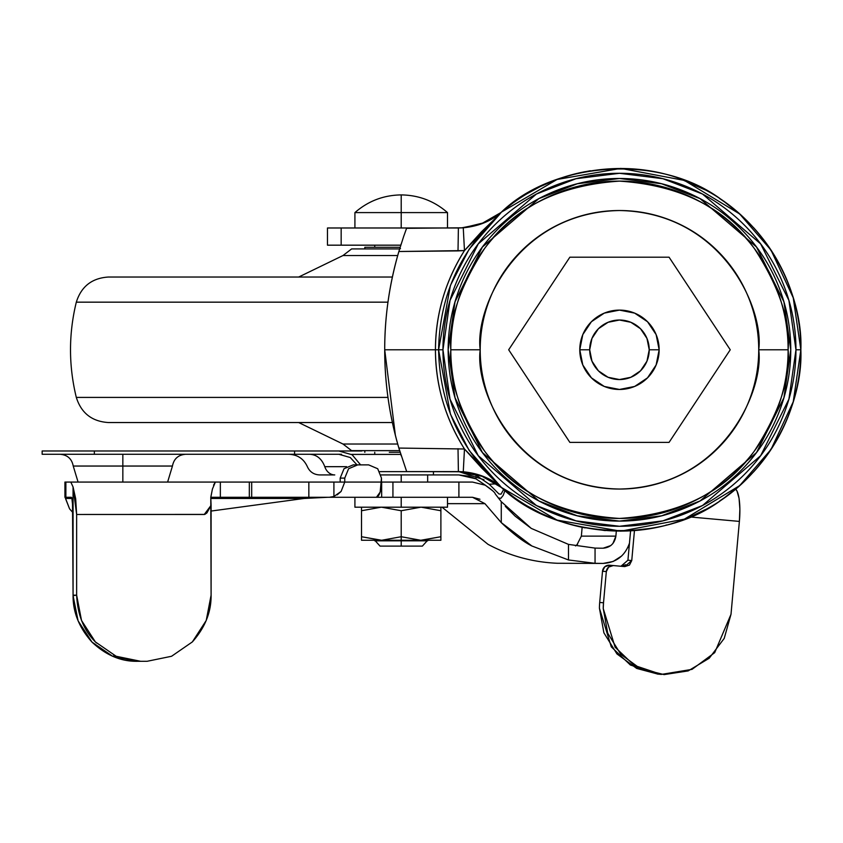 <?xml version="1.0" encoding="UTF-8"?>
<svg xmlns="http://www.w3.org/2000/svg" width="843" height="843" viewBox="0 0 843 843"><rect width="100%" height="100%" fill="white"/><g stroke="black" fill="none" stroke-linecap="round" stroke-linejoin="round"><path stroke-width="1.26" d="M354.914 212.594L401.205 212.594L401.205 194.912C383.607 195.133 368.18 201.034 354.914 212.594C368.18 201.034 383.607 195.133 401.205 194.912C418.802 195.133 434.24 201.034 447.507 212.594C434.24 201.034 418.802 195.133 401.205 194.912L401.205 212.594L447.507 212.594L401.205 212.594L401.205 227.979L401.205 212.594L354.914 212.594L354.914 227.979M422.375 546.106L380.045 546.106L401.205 546.106L401.205 540.268L420.783 540.268L401.205 536.728L381.637 540.268L361.521 536.728L361.521 540.268L381.099 540.268L361.521 536.728L361.521 540.268L420.783 540.268L401.205 536.728L401.205 540.268L401.205 536.728L381.637 540.268L427.664 540.816L401.205 540.816L401.205 546.106L422.375 546.106L427.664 540.268M401.205 474.925L401.205 482.07L401.205 474.925M447.507 497.275L401.205 497.275L401.205 507.201L447.507 507.201L401.205 507.201L401.205 497.275L354.914 497.275L447.507 497.275L447.507 507.201M361.521 507.201L361.521 510.742L381.099 507.201L361.521 510.742L361.521 536.728L361.521 507.201M381.637 507.201L401.205 510.742L420.783 507.201L401.205 510.742L401.205 536.728L401.205 510.742L381.637 507.201M420.783 540.268L440.889 540.268L440.889 536.728L421.321 540.268L440.889 540.268L440.889 536.728L420.783 540.268M421.321 507.201L440.889 510.742L440.889 507.201L440.889 536.728L440.889 510.742L421.321 507.201M354.914 507.201L401.205 507.201L354.914 507.201L354.914 497.275M401.205 540.816L374.756 540.816L401.205 540.816M499.804 214.048L501.669 211.846C540.806 175.281 622.893 150.444 695.464 185.091C768.921 217.842 803.242 296.346 800.85 349.782L795.961 349.782C795.961 326.378 791.482 303.87 782.525 282.247C773.568 260.624 760.818 241.53 744.264 224.986C727.72 208.432 708.626 195.681 687.003 186.724C665.38 177.768 642.872 173.289 619.468 173.289C596.054 173.289 573.546 177.768 551.923 186.724C530.3 195.681 511.206 208.432 494.662 224.986C478.107 241.53 465.357 260.624 456.4 282.247C447.443 303.87 442.965 326.378 442.965 349.782L450.025 300.371L478.266 243.89L536.401 194.048L576.022 178.716L619.468 173.289L662.914 178.716L702.525 194.048L760.66 243.89L788.9 300.371L795.961 349.782L800.85 349.782C801.187 310.308 786.487 246.535 723.579 201.256C662.556 153.415 555.368 160.254 501.669 211.846L499.751 214.185C460.036 250.698 439.646 295.893 438.581 349.782L435.441 349.782C435.462 314.629 445.146 281.551 464.472 250.571L481.479 231.762L499.751 214.185L469.193 249.107L450.436 285.387L438.581 349.782L442.965 349.782L438.581 349.782L450.436 414.187L469.193 450.468L501.669 487.728C555.368 539.32 662.556 546.159 723.579 498.318C786.487 453.039 801.187 389.266 800.85 349.782C803.242 403.228 768.921 481.732 695.464 514.483C622.893 549.13 540.806 524.293 501.669 487.728L481.49 467.812L464.472 449.003L398.865 448.065C389.477 416.157 384.766 383.407 384.714 349.782L395.388 435.399M448.16 349.782L455.009 301.826L482.417 247.01L538.846 198.632L577.297 183.753L619.468 178.484L661.629 183.753L700.08 198.632L756.508 247.01L783.916 301.826L790.766 349.782C790.766 327.073 786.424 305.219 777.731 284.228C769.037 263.248 756.656 244.723 740.597 228.653C724.527 212.594 706.002 200.213 685.022 191.519C664.031 182.826 642.176 178.484 619.468 178.484C596.749 178.484 574.894 182.826 553.914 191.519C532.924 200.213 514.399 212.594 498.339 228.653C482.27 244.723 469.899 263.248 461.205 284.228C452.512 305.219 448.16 327.073 448.16 349.782C448.16 372.501 452.512 394.355 461.205 415.346C469.899 436.326 482.27 454.851 498.339 470.91C514.399 486.98 532.924 499.351 553.914 508.044C574.894 516.738 596.749 521.09 619.468 521.09C642.176 521.09 664.031 516.738 685.022 508.044C706.002 499.351 724.527 486.98 740.597 470.91C756.656 454.851 769.037 436.326 777.731 415.346C786.424 394.355 790.766 372.501 790.766 349.782L783.916 397.748L756.508 452.565L700.08 500.932L661.629 515.821L619.468 521.09L577.297 515.821L538.846 500.932L482.417 452.565L455.009 397.748L448.16 349.782M480.204 349.782C474.609 309.054 516.39 212.436 619.468 210.529C722.535 212.436 764.316 309.054 758.721 349.782L788.121 349.782C790.365 320.477 779.122 286.736 754.39 248.59C725.096 207.663 680.122 185.175 619.468 181.129C558.804 185.175 513.83 207.663 484.535 248.59C459.804 286.736 448.56 320.477 450.805 349.782L480.204 349.782C480.204 368.254 483.745 386.02 490.805 403.08C497.876 420.141 507.939 435.199 520.995 448.255C534.051 461.311 549.109 471.374 566.169 478.445C583.23 485.505 600.996 489.045 619.468 489.045C637.93 489.045 655.696 485.505 672.756 478.445C689.816 471.374 704.874 461.311 717.93 448.255C730.986 435.199 741.05 420.141 748.12 403.08C755.18 386.02 758.721 368.254 758.721 349.782C758.721 331.32 755.18 313.554 748.12 296.494C741.05 279.433 730.986 264.375 717.93 251.319C704.874 238.263 689.816 228.2 672.756 221.129C655.696 214.069 637.93 210.529 619.468 210.529C600.996 210.529 583.23 214.069 566.169 221.129C549.109 228.2 534.051 238.263 520.995 251.319C507.939 264.375 497.876 279.433 490.805 296.494C483.745 313.554 480.204 331.32 480.204 349.782L450.805 349.782C448.56 379.097 459.804 412.828 484.535 450.984C513.83 491.912 558.804 514.399 619.468 518.445C680.122 514.399 725.096 491.912 754.39 450.984C779.122 412.828 790.365 379.097 788.121 349.782L758.721 349.782C764.316 390.52 722.535 487.138 619.468 489.045C516.39 487.138 474.609 390.52 480.204 349.782M497.033 215.513L484.398 222.647L463.26 227.8L458.392 227.979L458.012 250.898L398.865 251.509L403.628 236.546L398.865 251.509C389.434 283.564 384.714 316.325 384.714 349.782L435.441 349.782C435.662 385.62 445.346 418.686 464.472 449.003L398.865 448.065L406.568 471.248L398.865 448.065C389.34 415.262 384.629 382.501 384.714 349.782C384.629 317.073 389.34 284.312 398.865 251.509L464.472 250.571C445.346 280.888 435.662 313.954 435.441 349.782L384.714 349.782C384.714 383.291 389.455 416.147 398.95 448.35L399.74 450.994M400.962 454.946L401.236 455.8M327.537 245.176L341.162 245.176L341.162 227.979L327.537 227.979M501.648 487.697L514.493 497.718M527.075 505.884L540.806 513.229L553.335 518.687M568.393 523.83L580.669 526.97L605.253 530.616M626.918 531.016L651.723 528.276M665.917 525.126L666.571 524.947M689.88 516.949L739.385 521.406A32.413 8.167 -84.9 0 0 735.633 489.109L737.045 491.132L739.058 498.371L739.869 508.993L739.385 521.406L689.88 516.949L705.338 509.562M719.669 500.984L725.001 497.307M745.581 480.152L742.072 483.46M745.718 480.025L749.237 476.506M400.962 244.639L401.226 243.775M410.826 471.595L406.632 471.595M411.184 471.595L463.26 471.774L458.392 471.595L458.012 448.676L458.392 471.595L411.184 471.595M499.751 214.185L464.472 250.571L463.26 227.8L464.472 250.571L458.012 250.898L458.392 227.979L327.664 227.979M748.9 222.721L741.998 216.05M724.906 202.194L719.469 198.453M704.885 189.77L680.617 179.022L690.733 182.994M680.322 178.916L678.657 178.337M590.342 170.75L580.732 172.583C551.617 178.853 525.178 192.014 501.427 212.057C491.353 221.056 478.624 226.303 463.26 227.8L406.568 228.327L403.628 236.546L406.568 228.327M579.984 172.752L567.002 176.155M552.945 181.034L540.911 186.292M540.258 186.609L526.812 193.848M513.65 202.468L501.648 211.878M753.4 472.101L753.41 472.101C770.249 453.65 782.747 432.628 790.903 409.013C797.531 389.824 800.85 370.088 800.85 349.782L793.231 297.769L771.008 250.108L739.732 214.006L684.39 180.423L620.796 168.4L557.033 179.485L501.206 212.257M792.536 295.493L793 296.989M795.044 304.26L795.465 305.925M797.973 317.621L798.205 318.928M798.511 320.761L798.679 321.826M798.901 323.269L799.08 324.544M799.659 329.055L799.807 330.414M800.228 334.724L800.313 335.809M800.555 339.434L800.618 340.604M800.639 341.099L800.713 342.679M800.829 347.053L800.85 349.518M351.552 454.398L400.794 454.398L351.552 454.398M327.664 245.176L400.794 245.176L341.162 245.176L341.162 227.979M790.903 290.561C782.747 266.946 770.249 245.924 753.41 227.473L753.4 227.473M739.954 485.368L724.706 497.518M690.628 516.622L680.67 520.531M585.179 527.897L580.669 526.97C551.575 520.7 525.157 507.539 501.427 487.517L480.563 475.42M481.859 475.895L461.247 471.659M478.213 224.944L482.754 223.332M580.816 172.562L585.232 171.656M724.622 201.993L739.954 214.206M400.478 248.611L399.74 248.58L398.95 251.225M501.669 487.728L501.427 487.517C491.343 478.508 478.624 473.271 463.26 471.774L464.472 449.003C445.146 418.012 435.462 384.945 435.441 349.782L438.581 349.782C439.646 403.681 460.036 448.876 499.751 485.389L464.472 449.003L463.26 471.774L484.409 476.927L497.043 484.061M461.332 227.916L481.121 223.943L500.784 212.626M501.406 487.496L500.784 486.948M450.805 349.782C450.805 327.421 455.094 305.904 463.65 285.25C472.206 264.586 484.388 246.346 500.205 230.529C516.021 214.712 534.262 202.531 554.926 193.974C575.59 185.407 597.097 181.129 619.468 181.129C641.829 181.129 663.346 185.407 684.01 193.974C704.664 202.531 722.904 214.712 738.721 230.529C754.538 246.346 766.719 264.586 775.275 285.25C783.842 305.904 788.121 327.421 788.121 349.782C788.121 372.153 783.842 393.66 775.275 414.324C766.719 434.988 754.538 453.228 738.721 469.045C722.904 484.862 704.664 497.043 684.01 505.6C663.346 514.156 641.829 518.445 619.468 518.445C597.097 518.445 575.59 514.156 554.926 505.6C534.262 497.043 516.021 484.862 500.205 469.045C484.388 453.228 472.206 434.988 463.65 414.324C455.094 393.66 450.805 372.153 450.805 349.782M442.965 349.782C442.965 373.196 447.443 395.704 456.4 417.327C465.357 438.95 478.107 458.044 494.662 474.588C511.206 491.142 530.3 503.893 551.923 512.85C573.546 521.806 596.054 526.285 619.468 526.285C642.872 526.285 665.38 521.806 687.003 512.85C708.626 503.893 727.72 491.142 744.264 474.588C760.818 458.044 773.568 438.95 782.525 417.327C791.482 395.704 795.961 373.196 795.961 349.782L788.9 399.203L760.66 455.684L702.525 505.526L662.914 520.858L619.468 526.285L576.022 520.858L536.401 505.526L478.266 455.684L450.025 399.203L442.965 349.782M505.294 506.348L515.21 516.211L531.248 528.392L568.477 544.388L595.053 548.098L600.511 548.203L595.053 548.098L595.053 563.324L568.477 559.963L568.477 544.388L595.053 548.098L595.053 563.324L600.511 563.419L557.212 563.272L603.156 563.419L595.053 563.324L568.477 559.963L531.87 545.979C523.387 541.743 513.187 533.956 501.269 522.607L484.925 503.65L447.507 503.65L484.925 503.65L501.269 522.607L501.269 501.669L531.248 528.392L568.477 544.388L568.477 559.963L531.87 545.979L501.269 522.607L501.269 501.669L495.21 493.872C495.094 492.597 491.764 489.709 485.231 485.178L472.501 482.07L392.933 482.07L392.933 497.275L458.898 497.275L458.898 482.07L458.898 497.275L472.501 497.275L381.658 497.275L392.933 497.275L392.933 482.07L472.501 482.07L485.231 485.178L492.502 490.647M575.516 545.927L577.581 544.22M575.495 545.916L577.002 544.757L581.364 536.127L582.144 527.296L581.364 536.127L615.885 536.127C614.621 543.503 610.374 547.529 603.156 548.203L610.827 545.569M192.341 641.934C205.07 627.635 211.319 612.039 211.098 595.158L206.229 620.469L192.341 641.934L171.572 656.265L147.061 661.302L140.676 661.302L116.165 656.265L95.396 641.934L81.518 620.469L76.639 595.158L76.639 514.472L204.796 514.409L206.904 512.934L211.098 505.336L211.098 595.158L210.782 497.275L251.688 497.275L251.688 482.07L251.688 497.275L249.328 497.275L249.328 482.07L308.844 482.07L308.844 497.275L376.452 497.275L380.161 492.122L381.468 478.097L377.717 468.74L368.633 464.872L357.769 464.872L348.602 468.719L344.755 478.097L344.755 482.07L333.912 482.07L333.912 496.495L333.912 482.07L381.658 482.07L381.658 497.275L376.031 497.275L381.658 497.275L381.658 482.07L392.933 482.07L344.755 482.07L344.755 478.097L340.182 478.097L340.182 482.07L340.182 478.097L344.755 478.097L348.602 468.719M65.491 498.476L72.066 498.476L65.491 498.476L69.569 508.835L73.067 512.807L69.569 508.835L65.111 497.275L71.349 497.275L65.88 497.275L65.88 482.07L70.823 482.07L73.056 486.959L73.056 509.14L71.813 497.739M251.688 497.275L308.844 497.275L251.688 497.275M488.002 544.325C509.383 555.832 532.46 562.155 557.212 563.272C532.46 562.155 509.383 555.832 488.002 544.325L442.048 507.201L488.002 544.325M479.962 499.256L472.501 497.275L484.925 503.65M627.803 547.55L629.468 543.177C624.979 555.864 616.212 562.618 603.156 563.419L613.114 561.48L621.723 555.948M210.876 498.476L303.986 498.476L211.098 511.058L303.986 498.476L328.053 497.275L303.986 498.476L210.876 498.476M73.067 510.5L73.067 595.664L78.083 620.817L91.992 642.103L112.709 656.318L137.093 661.302L140.676 661.302L137.093 661.302C120.865 661.534 105.828 655.137 91.992 642.103C79.274 627.919 72.972 612.44 73.067 595.664L73.088 487.043L75.691 498.803L76.639 514.472L76.639 595.158L73.067 595.664L72.498 500.679M147.125 661.302L140.676 661.302M249.328 497.275L220.35 497.275L220.35 482.07L249.328 482.07L249.328 497.275M337.137 494.894L341.088 491.458L344.755 482.07L341.088 491.458L333.912 496.495L329.444 497.275L308.844 497.275L308.844 482.07L333.912 482.07L220.35 482.07L220.35 497.275L210.834 497.275L212.415 489.066L215.365 482.07L220.35 482.07L70.823 482.07L215.365 482.07L213.553 485.157M600.511 548.203L603.156 548.203L600.511 548.203M612.872 543.587L615.885 536.127L581.364 536.127M65.111 482.07L65.88 482.07L64.922 482.07L64.922 497.275L65.88 497.275L65.88 482.07L70.823 482.07L73.088 487.043L76.639 514.472L204.259 514.472L211.098 505.336L210.782 497.275L212.436 489.003M501.269 501.669L495.21 493.872M616.307 531.153L615.885 536.127M368.633 464.872L377.717 468.74L381.468 478.097L381.468 482.07C381.247 490.426 379.719 495.452 376.905 497.149M344.018 468.729L353.206 464.872L357.769 464.872L353.206 464.872L344.018 468.729L340.182 478.097M657.919 674.105L636.686 668.425L616.939 653.926L603.894 632.83L599.426 608.193A66.144 64.005 -84.9 0 1 599.7 602.45L603.514 602.798L603.24 608.541L607.708 633.177L620.764 654.263L640.501 668.773L664.105 674.6L688.162 670.912L709.205 658.246L724.211 638.414L731.007 614.284L739.385 521.406L731.007 614.284L714.695 652.661L692.019 669.363L661.323 674.411L634.157 665.338L615.105 647.192L603.24 608.541A66.144 64.005 -84.9 0 1 603.514 602.798L606.328 571.575A6.618 6.396 -84.9 0 1 613.304 565.558L620.954 566.254L625.654 564.726M627.93 560.226L630.585 530.837L627.93 560.216L631.755 560.553L634.452 530.553L631.755 560.553L624.779 566.601L620.954 566.254L627.93 560.216L631.755 560.553L629.468 565.073L624.768 566.591L609.478 565.221A6.618 6.396 95.1 0 0 602.513 571.227L604.8 566.738L609.478 565.221M613.304 565.558L608.614 567.086L606.328 571.575L603.514 602.798L599.7 602.45L602.513 571.227L606.328 571.575L602.513 571.227L599.7 602.45A66.144 64.005 95.1 0 0 599.426 608.193L611.28 646.844L630.343 664.99L657.508 674.063L661.323 674.411M96.45 642.988L95.396 641.934C83.794 630.364 77.545 614.779 76.639 595.158L73.088 595.158L73.056 509.14M118.262 657.119L113.636 655.116M333.912 496.495L329.444 497.275L376.452 497.275M589.7 349.782A29.758 29.758 0 0 1 619.468 320.024A29.758 29.758 0 0 1 649.226 349.782L659.152 349.782A39.684 39.684 0 0 0 619.468 310.108A39.684 39.684 0 0 0 579.784 349.782L589.7 349.782L591.965 338.401L598.414 328.738L608.077 322.289L619.468 320.024L630.849 322.289L640.511 328.738L646.96 338.401L649.226 349.782L646.96 361.173L640.511 370.836L630.849 377.285L619.468 379.55L608.077 377.285L598.414 370.836L591.965 361.173L589.7 349.782L579.784 349.782A39.684 39.684 0 0 1 619.468 310.108A39.684 39.684 0 0 1 659.152 349.782A39.684 39.684 0 0 1 619.468 389.466A39.684 39.684 0 0 1 579.784 349.782A39.684 39.684 0 0 0 619.468 389.466A39.684 39.684 0 0 0 659.152 349.782L649.226 349.782A29.758 29.758 0 0 1 619.468 379.55A29.758 29.758 0 0 1 589.7 349.782M569.857 257.189L508.677 349.782L569.857 442.385L669.068 442.385L730.249 349.782L669.068 257.189L569.857 257.189L508.677 349.782L569.857 442.385L669.068 442.385L730.249 349.782L669.068 257.189L569.857 257.189M579.784 349.782L582.798 334.597L591.407 321.731L604.273 313.122L619.468 310.108L634.653 313.122L647.519 321.731L656.128 334.597L659.152 349.782L656.128 364.977L647.519 377.843L634.653 386.452L619.468 389.466L604.273 386.452L591.407 377.843L582.798 364.977L579.784 349.782M43.615 450.984L94.342 450.984L42.15 450.984L42.15 454.282L94.342 454.282L94.342 450.984L361.773 450.984M122.846 466.042L172.446 466.042L122.846 466.042L122.846 482.07L122.846 466.042L73.236 466.042L172.446 466.042L122.846 466.042L122.846 454.282L122.846 466.042L73.236 466.042L122.846 466.042M43.615 454.282L338.802 454.282L350.266 457.517L357.01 464.872L350.266 457.517L338.802 454.282L94.342 454.282L94.342 450.984L294.576 450.984L294.576 454.282L294.576 450.984L338.802 450.984L352.142 454.767L338.802 450.984M319.75 474.925L334.766 474.925A13.225 10.769 -90 0 1 324.776 466.674A13.225 10.769 90 0 0 334.766 474.925L319.613 474.925C313.859 474.662 309.771 471.911 307.358 466.674C303.733 458.813 297.611 454.693 288.97 454.282M468.729 476.19L458.813 474.925L468.687 476.179L475.979 478.835L475.979 475.199L468.676 472.775L458.813 471.627L379.877 471.627L433.45 471.627L433.45 474.925L381.131 474.925L458.813 474.925L475.979 478.835L485.716 485.442L475.884 478.792M346.589 466.674L324.776 466.674C321.815 458.845 316.82 454.714 309.803 454.282C316.82 454.714 321.805 458.845 324.776 466.674L346.589 466.674M459.15 471.595L433.45 471.627L433.45 474.925L458.813 474.925M360.604 464.872L352.142 454.767L360.604 464.872M504.989 490.489L503.187 495.389L500.858 498.329L498.297 497.981M485.716 485.442L475.979 478.835L475.979 475.199L489.203 484.219L498.982 493.987L501.048 494.156L503.692 489.425L501.048 494.156L498.982 493.987L489.203 484.219L496.738 483.84L489.203 484.219L475.979 475.199L458.813 471.627L483.966 479.741M475.937 475.189L458.813 471.627M387.97 397.411L76.313 397.411L387.97 397.411M351.605 450.647L399.635 450.647L351.605 450.647L342.996 444.029L397.706 444.029L342.996 444.029L298.696 422.543L111.244 422.543L392.385 422.543L108.41 422.543C91.961 421.5 81.265 413.123 76.313 397.411C68.578 365.662 68.578 333.912 76.313 302.163L387.97 302.163L76.313 302.163C81.265 286.451 91.961 278.074 108.41 277.031L392.385 277.031L108.41 277.031M397.706 255.534L342.996 255.534L397.706 255.534M399.635 248.927L351.605 248.927L399.635 248.927M400.14 247.273L364.829 247.273L400.14 247.273M400.14 452.301L389.297 452.301M447.507 227.979L447.507 212.594M427.664 482.07L427.664 474.925M374.756 454.398L374.756 452.301M374.756 247.273L374.756 245.176M380.045 546.106L374.756 540.268M327.474 227.979L327.474 245.176M501.206 487.317L557.033 520.089L620.796 531.174L684.39 519.151L739.732 485.568L771.008 449.467L793.231 401.805L800.85 349.782M185.597 454.282C178.242 454.883 173.858 458.803 172.446 466.042L167.609 482.07M78.072 482.07L73.236 466.042C71.824 458.803 67.44 454.883 60.085 454.282M309.803 454.282L341.541 454.282M351.605 248.927L342.996 255.534L298.696 277.031M364.829 247.273L364.829 248.927M364.829 450.647L364.829 452.301"/></g></svg>
